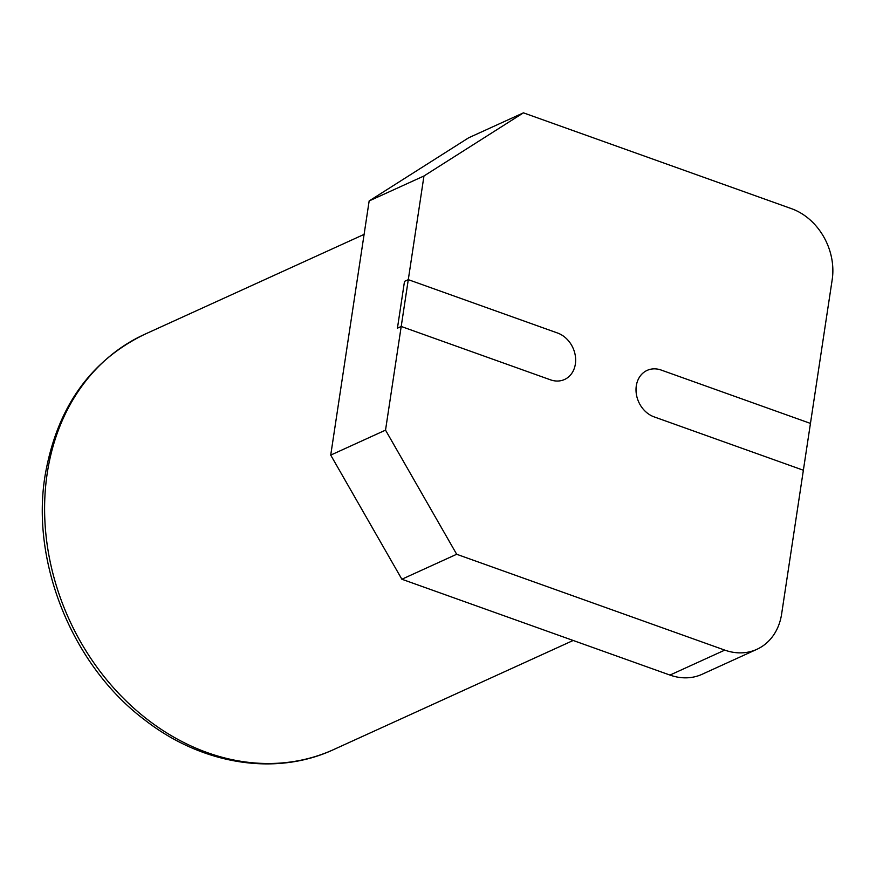 <?xml version="1.0" encoding="UTF-8"?>
<svg xmlns="http://www.w3.org/2000/svg" width="876" height="876" viewBox="0 0 876 876"><rect width="100%" height="100%" fill="white"/><g stroke="black" fill="none" stroke-linecap="round" stroke-linejoin="round"><path stroke-width="1.31" d="M401.208 326.463L550.5 379.834A25.349 20.761 65.5 0 0 564.538 379.494A25.349 20.761 65.5 0 0 575.335 355.908A25.349 20.761 65.5 0 0 557.574 333.022L408.293 279.652L404.504 281.371L397.43 328.193L404.504 281.371L408.293 279.652L401.208 326.463L397.43 328.193L401.208 326.463L550.5 379.834A25.349 20.761 -114.5 0 0 564.538 379.494A25.349 20.761 -114.5 0 0 575.335 355.908A25.349 20.761 -114.5 0 0 557.574 333.022L408.293 279.652L423.962 175.988L523.432 112.84L791.543 208.685A57.936 47.457 -114.5 0 1 832.2 279.619L803.369 470.237L654.087 416.866A25.349 20.761 -114.5 0 1 636.326 393.981A25.349 20.761 -114.5 0 1 647.123 370.395A25.349 20.761 -114.5 0 1 661.161 370.044L810.453 423.415L661.161 370.044A25.349 20.761 -114.5 0 0 647.123 370.395A25.349 20.761 -114.5 0 0 636.326 393.981A25.349 20.761 -114.5 0 0 654.087 416.866L803.369 470.237L781.622 614.032A57.936 47.457 -114.5 0 1 756.886 649.324A57.936 47.457 -114.5 0 1 724.78 650.112L456.681 554.267L385.528 430.138L401.208 326.463M385.528 430.138L330.723 455.104L401.865 579.233L669.976 675.078A57.936 47.457 65.5 0 0 702.081 674.29L756.886 649.324M401.865 579.233L456.681 554.267M523.432 112.84L468.627 137.806L369.157 200.943L423.962 175.988M369.157 200.943L330.723 455.104M47.227 473.325A228.11 186.862 -114.5 0 1 144.617 334.347C89.987 360.912 56.809 407.964 45.092 475.515C30.649 562.907 72.785 666.143 144.901 720.061C202.608 765.066 276.29 776.366 333.723 749.538A228.11 186.862 -114.5 0 1 127.086 701.895A228.11 186.862 -114.5 0 1 47.227 473.325M724.78 650.112L669.976 675.078M364.098 234.385L144.617 334.347M573.178 640.476L333.723 749.538"/></g></svg>
